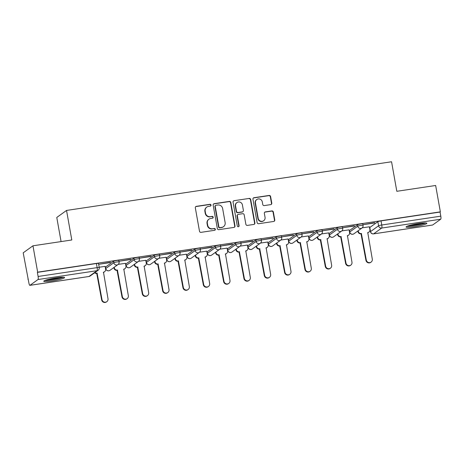 <?xml version="1.0" encoding="UTF-8"?>
<svg xmlns="http://www.w3.org/2000/svg" width="464" height="464" viewBox="0 0 464 464"><rect width="100%" height="100%" fill="white"/><g stroke="black" fill="none" stroke-linecap="round" stroke-linejoin="round"><path stroke-width="0.7" d="M211.021 205.082A0.928 0.899 54.3 0 0 209.966 204.305L196.371 206.341A1.328 1.282 54.3 0 0 195.327 207.831L199.497 231.24A1.328 1.282 54.3 0 0 201.005 232.348L214.6 230.312A0.928 0.899 54.3 0 0 215.331 229.268A0.928 0.899 54.3 0 0 214.275 228.491L212.512 228.758A4.257 4.112 54.3 0 1 207.681 225.208L207.333 223.259A4.257 4.112 54.3 0 1 210.685 218.48L212.442 218.219A0.928 0.899 54.3 0 0 213.179 217.175A0.928 0.899 54.3 0 0 212.118 216.398L210.36 216.665A4.257 4.112 54.3 0 1 205.523 213.115L205.181 211.161A4.257 4.112 54.3 0 1 208.527 206.387L210.291 206.126A0.928 0.899 54.3 0 0 211.021 205.082M210.517 206.057A0.928 0.899 54.3 0 0 209.682 204.508L196.086 206.544A1.328 1.282 54.3 0 0 195.692 206.671M214.826 230.248A0.928 0.899 54.3 0 0 213.991 228.694L212.512 228.758M212.674 218.15A0.928 0.899 54.3 0 0 211.833 216.601L210.36 216.665M357.529 224.738L349.473 230.533A2.709 0.313 169.9 0 0 349.409 230.62L349.67 232.075A2.709 0.313 -10.1 0 1 349.728 231.988L357.785 226.2A2.709 0.313 -10.1 0 1 360.65 225.446A2.709 0.313 -10.1 0 1 363.063 225.33L362.802 223.874A2.709 0.313 169.9 0 0 360.395 223.99A2.709 0.313 169.9 0 0 357.529 224.738L357.785 226.2A2.709 2.616 -125.7 0 0 361.972 228.01A2.709 2.709 0 0 0 363.063 225.33M337.195 227.783L329.138 233.578A2.709 0.313 169.9 0 0 329.08 233.665L329.341 235.12A2.709 0.313 -10.1 0 1 329.399 235.033L337.456 229.245A2.709 0.313 -10.1 0 1 340.321 228.491A2.709 0.313 -10.1 0 1 342.728 228.375L342.473 226.919A2.709 0.313 169.9 0 0 340.06 227.035A2.709 0.313 169.9 0 0 337.195 227.783L337.456 229.245A2.709 2.616 -125.7 0 0 341.643 231.055A2.709 2.709 0 0 0 342.728 228.375M316.866 230.828L308.809 236.623A2.709 0.313 169.9 0 0 308.751 236.71L309.007 238.165A2.709 0.313 -10.1 0 1 309.07 238.078L317.127 232.29A2.709 0.313 -10.1 0 1 319.992 231.536A2.709 0.313 -10.1 0 1 322.399 231.42L322.138 229.964A2.709 0.313 169.9 0 0 319.731 230.08A2.709 0.313 169.9 0 0 316.866 230.828L317.127 232.29A2.709 2.616 -125.7 0 0 321.314 234.1A2.709 2.709 0 0 0 322.399 231.42M296.537 233.873L288.48 239.668A2.709 0.313 169.9 0 0 288.422 239.755L288.678 241.21A2.709 0.313 -10.1 0 1 288.741 241.123L296.798 235.335A2.709 0.313 -10.1 0 1 299.663 234.581A2.709 0.313 -10.1 0 1 302.07 234.465L301.809 233.009A2.709 0.313 169.9 0 0 299.402 233.125A2.709 0.313 169.9 0 0 296.537 233.873L296.798 235.335A2.709 2.616 -125.7 0 0 300.985 237.139A2.709 2.709 0 0 0 302.07 234.465M276.208 236.918L268.151 242.713A2.709 0.313 169.9 0 0 268.088 242.8L268.349 244.255A2.709 0.313 -10.1 0 1 268.412 244.168L276.469 238.38A2.709 0.313 -10.1 0 1 279.334 237.626A2.709 0.313 -10.1 0 1 281.741 237.51L281.48 236.054A2.709 0.313 169.9 0 0 279.073 236.17A2.709 0.313 169.9 0 0 276.208 236.918L276.469 238.38A2.709 2.616 -125.7 0 0 280.656 240.184A2.709 2.709 0 0 0 281.741 237.51M255.879 239.963L247.822 245.758A2.709 0.313 169.9 0 0 247.759 245.845L248.02 247.3A2.709 0.313 -10.1 0 1 248.078 247.213L256.134 241.419A2.709 0.313 -10.1 0 1 258.999 240.671A2.709 0.313 -10.1 0 1 261.412 240.555L261.151 239.099A2.709 0.313 169.9 0 0 258.744 239.215A2.709 0.313 169.9 0 0 255.879 239.963L256.134 241.419A2.709 2.616 -125.7 0 0 260.321 243.229A2.709 2.709 0 0 0 261.412 240.555M235.544 243.008L227.488 248.803A2.709 0.313 169.9 0 0 227.43 248.89L227.691 250.345A2.709 0.313 -10.1 0 1 227.749 250.258L235.805 244.464A2.709 0.313 -10.1 0 1 238.67 243.716A2.709 0.313 -10.1 0 1 241.077 243.6L240.822 242.144A2.709 0.313 169.9 0 0 238.409 242.26A2.709 0.313 169.9 0 0 235.544 243.008L235.805 244.464A2.709 2.616 -125.7 0 0 239.992 246.274A2.709 2.709 0 0 0 241.077 243.6M215.215 246.053L207.159 251.848A2.709 0.313 169.9 0 0 207.101 251.929L207.362 253.39A2.709 0.313 -10.1 0 1 207.42 253.303L215.476 247.509A2.709 0.313 -10.1 0 1 218.341 246.761A2.709 0.313 -10.1 0 1 220.748 246.645L220.487 245.189A2.709 0.313 169.9 0 0 218.08 245.305A2.709 0.313 169.9 0 0 215.215 246.053L215.476 247.509A2.709 2.616 -125.7 0 0 219.663 249.319A2.709 2.709 0 0 0 220.748 246.645M194.886 249.098L186.83 254.893A2.709 0.313 169.9 0 0 186.772 254.974L187.027 256.435A2.709 0.313 -10.1 0 1 187.091 256.348L195.147 250.554A2.709 0.313 -10.1 0 1 198.012 249.806A2.709 0.313 -10.1 0 1 200.419 249.69L200.158 248.234A2.709 0.313 169.9 0 0 197.751 248.35A2.709 0.313 169.9 0 0 194.886 249.098L195.147 250.554A2.709 2.616 -125.7 0 0 199.334 252.364A2.709 2.709 0 0 0 200.419 249.69M174.557 252.143L166.501 257.938A2.709 0.313 169.9 0 0 166.437 258.019L166.698 259.48A2.709 0.313 -10.1 0 1 166.762 259.393L174.818 253.599A2.709 0.313 -10.1 0 1 177.683 252.851A2.709 0.313 -10.1 0 1 180.09 252.735L179.829 251.279A2.709 0.313 169.9 0 0 177.422 251.395A2.709 0.313 169.9 0 0 174.557 252.143L174.818 253.599A2.709 2.616 -125.7 0 0 179.005 255.409A2.709 2.709 0 0 0 180.09 252.735M154.228 255.188L146.172 260.983A2.709 0.313 169.9 0 0 146.108 261.064L146.369 262.525A2.709 0.313 -10.1 0 1 146.427 262.438L154.483 256.644A2.709 0.313 -10.1 0 1 157.348 255.896A2.709 0.313 -10.1 0 1 159.761 255.78L159.5 254.324A2.709 0.313 169.9 0 0 157.093 254.44A2.709 0.313 169.9 0 0 154.228 255.188L154.483 256.644A2.709 2.616 -125.7 0 0 158.671 258.454A2.709 2.709 0 0 0 159.761 255.78M133.893 258.233L125.837 264.028A2.709 0.313 169.9 0 0 125.779 264.109L126.04 265.57A2.709 0.313 -10.1 0 1 126.098 265.483L134.154 259.689A2.709 0.313 -10.1 0 1 137.019 258.941A2.709 0.313 -10.1 0 1 139.426 258.825L139.171 257.369A2.709 0.313 169.9 0 0 136.758 257.485A2.709 0.313 169.9 0 0 133.893 258.233L134.154 259.689A2.709 2.616 -125.7 0 0 138.342 261.499A2.709 2.709 0 0 0 139.426 258.825M113.564 261.278L105.508 267.073A2.709 0.313 169.9 0 0 105.45 267.154L105.711 268.615A2.709 0.313 -10.1 0 1 105.769 268.528L113.825 262.734A2.709 0.313 -10.1 0 1 116.69 261.986A2.709 0.313 -10.1 0 1 119.097 261.87L118.836 260.414A2.709 0.313 169.9 0 0 116.429 260.53A2.709 0.313 169.9 0 0 113.564 261.278L113.825 262.734A2.709 2.616 -125.7 0 0 118.013 264.544A2.709 2.709 0 0 0 119.097 261.87M56.399 277.808A10.568 1.218 169.9 0 0 43.778 281.254A10.568 1.218 169.9 0 0 51.962 280.998A10.568 1.218 169.9 0 0 64.583 277.547A10.568 1.218 169.9 0 0 56.399 277.808M418.696 223.544A10.568 1.218 169.9 0 0 406.07 226.995A10.568 1.218 169.9 0 0 414.253 226.739A10.568 1.218 169.9 0 0 426.88 223.288A10.568 1.218 169.9 0 0 418.696 223.544M270.727 204.618A1.328 1.282 54.3 0 0 271.776 203.122L270.605 196.556A1.328 1.282 54.3 0 0 269.097 195.448L253.999 197.71A1.328 1.282 54.3 0 0 252.955 199.201L257.126 222.61A1.328 1.282 54.3 0 0 258.634 223.718L273.725 221.456A1.328 1.282 54.3 0 0 274.775 219.965L273.36 212.031A1.328 1.282 54.3 0 0 271.852 210.923L265.391 211.891A1.328 1.282 54.3 0 0 264.347 213.382L265.043 217.314A3.555 3.434 54.3 0 1 263.697 220.719A3.555 3.434 54.3 0 1 258.199 218.341L255.455 202.93A3.555 3.434 54.3 0 1 256.801 199.532A3.555 3.434 54.3 0 1 262.299 201.91L262.757 204.473A1.328 1.282 54.3 0 0 264.271 205.587L270.727 204.618M38.007 279.531L29.951 285.325A2.709 0.626 -98.5 0 1 29.882 285.354A2.709 0.626 -98.5 0 1 28.913 283.086L23.2 252.816L32.961 245.798L71.798 239.981L66.538 210.436L391.558 161.762L396.819 191.301L435.655 185.484L440.353 211.851L37.659 272.159L37.375 272.368L38.106 276.474L97.144 267.629A2.709 0.313 -10.1 0 1 99.238 267.566L98.507 263.459A2.709 0.313 -10.1 0 0 96.413 263.523L97.144 267.629A2.709 0.626 -98.5 0 1 97.046 270.692L38.007 279.531A2.709 0.626 -98.5 0 0 38.106 276.474M32.961 245.798L37.659 272.159M230.823 202.519A1.328 1.282 54.3 0 0 229.315 201.405L214.217 203.667A1.328 1.282 54.3 0 0 213.173 205.158L217.338 228.566A1.328 1.282 54.3 0 0 218.851 229.674L233.943 227.412A1.328 1.282 54.3 0 0 234.993 225.922L230.823 202.519L230.538 202.722A1.328 1.282 54.3 0 0 229.03 201.614L213.933 203.87A1.328 1.282 54.3 0 0 213.539 204.003M234.111 200.692L249.203 198.43A1.328 1.282 54.3 0 1 250.717 199.537L254.887 222.946A1.328 1.282 54.3 0 1 253.837 224.437L247.376 225.405A1.328 1.282 54.3 0 1 245.868 224.292L244.174 214.803A1.328 1.282 54.3 0 0 242.666 213.695L238.38 214.333A1.328 1.282 54.3 0 0 237.33 215.824L239.093 225.707A0.928 0.899 54.3 0 1 238.74 226.6A0.928 0.899 54.3 0 1 237.301 225.98L233.061 202.182A1.328 1.282 54.3 0 1 234.111 200.692L249.203 198.43M369.802 227.488L370.533 231.594A2.709 0.313 -10.1 0 0 370.469 231.681L369.738 227.575A2.709 0.313 -10.1 0 1 369.802 227.488L377.858 221.693L378.589 225.8A2.709 0.313 -10.1 0 1 381.762 225.005L440.8 216.16A2.709 0.626 81.5 0 1 440.701 219.223L432.645 225.011A2.709 0.626 81.5 0 1 432.576 225.04A2.709 0.626 81.5 0 1 432.5 225.034M27.898 279.183L28.211 279.137M61.074 241.587L56.776 217.459L66.538 210.436M440.353 211.851L440.069 212.054L440.8 216.16M105.125 266.382L99.18 267.223M110.478 262.537L98.745 264.294L110.432 262.299M130.807 259.492L119.08 261.249L130.767 259.254M125.454 263.337L118.227 264.37M151.136 256.447L139.409 258.204L151.096 256.209M145.783 260.298L138.562 261.325M171.465 253.402L159.738 255.159L171.425 253.164M166.112 257.253L158.891 258.28M191.794 250.357L180.067 252.114L191.754 250.119M186.441 254.208L179.22 255.235M212.129 247.312L200.396 249.069L212.083 247.074M206.776 251.163L199.549 252.19M232.458 244.267L220.731 246.024L232.418 244.029M227.105 248.118L219.878 249.151M252.787 241.222L241.06 242.979L252.747 240.984M247.434 245.073L240.213 246.106M273.116 238.177L261.389 239.934L273.076 237.939M267.763 242.028L260.542 243.061M293.445 235.132L281.718 236.889L293.405 234.894M288.092 238.983L280.871 240.016M313.78 232.087L302.047 233.844L313.734 231.849M308.421 235.938L301.2 236.971M334.109 229.042L322.381 230.799L334.068 228.804M328.756 232.893L321.529 233.926M354.438 225.997L342.71 227.754L354.397 225.759M349.085 229.848L341.864 230.881M374.767 222.952L363.039 224.709L374.726 222.714M369.414 226.803L362.193 227.836M440.069 212.054L381.031 220.893A2.709 0.313 169.9 0 0 377.858 221.693M37.375 272.368L96.413 263.523M206.787 207.095L206.503 207.298A4.257 4.112 54.3 0 0 204.891 211.369L205.181 211.161M210.076 216.868A4.257 4.112 54.3 0 1 205.239 213.318L204.891 211.369M208.939 219.188L208.655 219.397A4.257 4.112 54.3 0 0 207.048 223.462L207.333 223.259M212.228 228.961A4.257 4.112 54.3 0 1 207.396 225.411L207.048 223.462M234.337 227.285A1.328 1.282 54.3 0 0 234.709 226.13L230.538 202.722M215.951 205.279A0.928 0.899 54.3 0 0 215.215 206.323L218.875 226.867A0.928 0.899 54.3 0 0 219.936 227.644L221.786 227.366A4.257 4.112 54.3 0 0 225.139 222.592L222.639 208.551A4.257 4.112 54.3 0 0 217.802 205.001L215.951 205.279M215.569 205.43L215.284 205.639A0.928 0.899 54.3 0 0 214.931 206.526L215.215 206.323M223.532 226.658L223.248 226.867A4.257 4.112 54.3 0 1 221.502 227.569L219.646 227.847A0.928 0.899 54.3 0 1 218.59 227.07L214.931 206.526M254.231 224.309A1.328 1.282 54.3 0 0 254.597 223.149L250.432 199.74A1.328 1.282 54.3 0 0 248.919 198.633M237.835 214.554L237.551 214.762A1.328 1.282 54.3 0 0 237.046 216.033L238.809 225.916L239.093 225.707M238.589 226.687A0.928 0.899 54.3 0 0 238.809 225.916M242.423 204.949A3.555 3.434 54.3 0 0 236.924 202.577A3.555 3.434 54.3 0 0 235.579 205.975L236.541 211.404A1.328 1.282 54.3 0 0 238.055 212.512L242.341 211.874A1.328 1.282 54.3 0 0 243.385 210.378L242.423 204.949M236.924 202.577L236.64 202.78A3.555 3.434 54.3 0 0 235.294 206.178L235.579 205.975M242.887 211.654L242.602 211.857A1.328 1.282 54.3 0 1 242.057 212.077L237.771 212.721A1.328 1.282 54.3 0 1 236.257 211.607L235.294 206.178M233.827 200.895A1.328 1.282 54.3 0 0 233.433 201.022M256.801 199.532L256.517 199.735A3.555 3.434 54.3 0 0 255.171 203.139L255.455 202.93M263.697 220.719L263.413 220.922A3.555 3.434 54.3 0 1 257.914 218.544L255.171 203.139M274.125 221.328A1.328 1.282 54.3 0 0 274.491 220.168L273.076 212.239A1.328 1.282 54.3 0 0 271.568 211.126L265.106 212.094A1.328 1.282 54.3 0 0 264.712 212.222M271.121 204.491A1.328 1.282 54.3 0 0 271.492 203.331L270.321 196.765A1.328 1.282 54.3 0 0 268.813 195.651L253.715 197.913A1.328 1.282 54.3 0 0 253.321 198.041M94.975 272.525A2.709 2.616 54.3 0 0 97.092 273.128L102.005 299.599A3.115 3.01 54.3 0 0 106.824 301.675A3.115 3.01 54.3 0 0 108.002 298.7L103.478 272.177A2.709 2.616 54.3 0 0 105.612 269.132L105.113 266.336M104.586 271.724L104.214 271.991A2.709 2.616 -125.7 0 1 103.315 272.403M106.824 301.675L106.453 301.942A3.115 3.01 -125.7 0 1 101.639 299.866L96.721 273.395A2.709 2.616 -125.7 0 1 94.604 272.791M96.918 273.366L97.289 273.099M114.243 267.258L114.341 267.827A2.709 2.616 54.3 0 0 117.421 270.089L122.339 296.554A3.115 3.01 54.3 0 0 127.153 298.63A3.115 3.01 54.3 0 0 128.331 295.655L123.807 269.132A2.709 2.616 54.3 0 0 125.941 266.087L125.442 263.291M124.915 268.679L124.549 268.946A2.709 2.616 -125.7 0 1 123.644 269.358M127.153 298.63L126.782 298.897A3.115 3.01 -125.7 0 1 121.968 296.821L117.05 270.35A2.709 2.616 -125.7 0 1 113.976 268.093L114.341 267.827M113.871 267.525L113.976 268.093M117.247 270.321L117.618 270.054M134.572 264.213L134.676 264.782A2.709 2.616 54.3 0 0 137.75 267.044L142.668 293.509A3.115 3.01 54.3 0 0 147.482 295.591A3.115 3.01 54.3 0 0 148.66 292.61L144.136 266.087A2.709 2.616 54.3 0 0 146.27 263.047L145.771 260.246M145.249 265.634L144.878 265.901A2.709 2.616 -125.7 0 1 143.979 266.313M147.482 295.591L147.111 295.852A3.115 3.01 -125.7 0 1 142.297 293.776L137.385 267.305A2.709 2.616 -125.7 0 1 134.305 265.048L134.676 264.782M134.2 264.48L134.305 265.048M137.576 267.276L137.947 267.009M62.495 277.199A9.147 1.05 -10.1 0 1 60.651 277.89A9.147 1.05 -10.1 0 1 45.617 280.204M44.793 280.517A10.498 1.206 169.9 0 0 61.637 277.826A10.498 1.206 169.9 0 0 63.377 277.211M48.418 279.386A8.468 0.974 169.9 0 0 59.583 277.397M424.792 222.94A9.147 1.05 -10.1 0 1 422.942 223.631A9.147 1.05 -10.1 0 1 407.908 225.945M407.09 226.258A10.498 1.206 169.9 0 0 423.928 223.567A10.498 1.206 169.9 0 0 425.668 222.946M410.71 225.127A8.468 0.974 169.9 0 0 421.88 223.138M154.901 261.168L155.005 261.737A2.709 2.616 54.3 0 0 158.085 263.999L162.997 290.464A3.115 3.01 54.3 0 0 167.811 292.546A3.115 3.01 54.3 0 0 168.995 289.565L164.471 263.042A2.709 2.616 54.3 0 0 166.605 260.002L166.106 257.201M165.578 262.589L165.207 262.856A2.709 2.616 -125.7 0 1 164.308 263.268M167.811 292.546L167.446 292.807A3.115 3.01 -125.7 0 1 162.626 290.731L157.714 264.26A2.709 2.616 -125.7 0 1 154.634 262.003L155.005 261.737M154.529 261.435L154.634 262.003M157.905 264.231L158.276 263.97M175.23 258.123L175.334 258.692A2.709 2.616 54.3 0 0 178.414 260.954L183.326 287.419A3.115 3.01 54.3 0 0 188.146 289.501A3.115 3.01 54.3 0 0 189.324 286.52L184.8 259.997A2.709 2.616 54.3 0 0 186.934 256.957L186.435 254.156M185.907 259.544L185.536 259.811A2.709 2.616 -125.7 0 1 184.637 260.223M188.146 289.501L187.775 289.762A3.115 3.01 -125.7 0 1 182.955 287.686L178.043 261.215A2.709 2.616 -125.7 0 1 174.963 258.958L175.334 258.692M174.864 258.39L174.963 258.958M178.24 261.186L178.605 260.925M195.564 255.078L195.663 255.647A2.709 2.616 54.3 0 0 198.743 257.909L203.655 284.374A3.115 3.01 54.3 0 0 208.475 286.456A3.115 3.01 54.3 0 0 209.653 283.475L205.129 256.952A2.709 2.616 54.3 0 0 207.263 253.912L206.764 251.111M206.236 256.499L205.865 256.766A2.709 2.616 -125.7 0 1 204.966 257.178M208.475 286.456L208.104 286.717A3.115 3.01 -125.7 0 1 203.29 284.641L198.372 258.17A2.709 2.616 -125.7 0 1 195.292 255.913L195.663 255.647M195.193 255.345L195.292 255.913M198.569 258.141L198.94 257.88M215.893 252.033L215.992 252.602A2.709 2.616 54.3 0 0 219.072 254.864L223.99 281.329A3.115 3.01 54.3 0 0 228.804 283.411A3.115 3.01 54.3 0 0 229.982 280.43L225.458 253.907A2.709 2.616 54.3 0 0 227.592 250.867L227.093 248.066M226.565 253.454L226.2 253.721A2.709 2.616 -125.7 0 1 225.295 254.133M228.804 283.411L228.433 283.672A3.115 3.01 -125.7 0 1 223.619 281.596L218.701 255.13A2.709 2.616 -125.7 0 1 215.627 252.868L215.992 252.602M215.522 252.3L215.627 252.868M218.898 255.096L219.269 254.835M236.222 248.988L236.327 249.557A2.709 2.616 54.3 0 0 239.401 251.819L244.319 278.284A3.115 3.01 54.3 0 0 249.133 280.366A3.115 3.01 54.3 0 0 250.311 277.385L245.787 250.862A2.709 2.616 54.3 0 0 247.921 247.822L247.422 245.021M246.9 250.409L246.529 250.676A2.709 2.616 -125.7 0 1 245.63 251.088M249.133 280.366L248.762 280.633A3.115 3.01 -125.7 0 1 243.948 278.551L239.035 252.085A2.709 2.616 -125.7 0 1 235.956 249.823L236.327 249.557M235.851 249.255L235.956 249.823M239.227 252.051L239.598 251.79M256.551 245.943L256.656 246.512A2.709 2.616 54.3 0 0 259.736 248.774L264.648 275.239A3.115 3.01 54.3 0 0 269.462 277.321A3.115 3.01 54.3 0 0 270.645 274.34L266.121 247.817A2.709 2.616 54.3 0 0 268.256 244.777L267.757 241.976M267.229 247.364L266.858 247.631A2.709 2.616 -125.7 0 1 265.959 248.043M269.462 277.321L269.097 277.588A3.115 3.01 -125.7 0 1 264.277 275.506L259.364 249.04A2.709 2.616 -125.7 0 1 256.285 246.778L256.656 246.512M256.18 246.21L256.285 246.778M259.556 249.011L259.927 248.745M276.88 242.898L276.985 243.467A2.709 2.616 54.3 0 0 280.065 245.729L284.977 272.194A3.115 3.01 54.3 0 0 289.797 274.276A3.115 3.01 54.3 0 0 290.974 271.295L286.45 244.772A2.709 2.616 54.3 0 0 288.585 241.732L288.086 238.931M287.558 244.319L287.187 244.586A2.709 2.616 -125.7 0 1 286.288 244.998M289.797 274.276L289.426 274.543A3.115 3.01 -125.7 0 1 284.606 272.461L279.693 245.995A2.709 2.616 -125.7 0 1 276.614 243.733L276.985 243.467M276.515 243.165L276.614 243.733M279.891 245.966L280.256 245.7M297.215 239.853L297.314 240.422A2.709 2.616 54.3 0 0 300.394 242.684L305.306 269.149A3.115 3.01 54.3 0 0 310.126 271.231A3.115 3.01 54.3 0 0 311.303 268.25L306.779 241.727A2.709 2.616 54.3 0 0 308.914 238.687L308.415 235.886M307.887 241.274L307.516 241.541A2.709 2.616 -125.7 0 1 306.617 241.953M310.126 271.231L309.755 271.498A3.115 3.01 -125.7 0 1 304.941 269.416L300.022 242.95A2.709 2.616 -125.7 0 1 296.943 240.688L297.314 240.422M296.844 240.12L296.943 240.688M300.22 242.921L300.591 242.655M317.544 236.808L317.643 237.377A2.709 2.616 54.3 0 0 320.723 239.639L325.641 266.104A3.115 3.01 54.3 0 0 330.455 268.186A3.115 3.01 54.3 0 0 331.632 265.205L327.108 238.682A2.709 2.616 54.3 0 0 329.243 235.642L328.744 232.841M328.216 238.229L327.851 238.496A2.709 2.616 -125.7 0 1 326.946 238.908M330.455 268.186L330.084 268.453A3.115 3.01 -125.7 0 1 325.27 266.371L320.351 239.905A2.709 2.616 -125.7 0 1 317.277 237.643L317.643 237.377M317.173 237.075L317.277 237.643M320.549 239.876L320.92 239.61M337.873 233.763L337.978 234.332A2.709 2.616 54.3 0 0 341.052 236.594L345.97 263.059A3.115 3.01 54.3 0 0 350.784 265.141A3.115 3.01 54.3 0 0 351.961 262.16L347.437 235.637A2.709 2.616 54.3 0 0 349.572 232.597L349.073 229.796M348.551 235.184L348.18 235.451A2.709 2.616 -125.7 0 1 347.281 235.863M350.784 265.141L350.413 265.408A3.115 3.01 -125.7 0 1 345.599 263.326L340.686 236.86A2.709 2.616 -125.7 0 1 337.606 234.598L337.978 234.332M337.502 234.03L337.606 234.598M340.878 236.831L341.249 236.565M358.202 230.718L358.307 231.287A2.709 2.616 54.3 0 0 361.386 233.549L366.299 260.014A3.115 3.01 54.3 0 0 371.113 262.096A3.115 3.01 54.3 0 0 372.296 259.115L367.766 232.592A2.709 2.616 54.3 0 0 369.907 229.552L369.408 226.751M368.88 232.139L368.509 232.406A2.709 2.616 -125.7 0 1 367.61 232.818M371.113 262.096L370.748 262.363A3.115 3.01 -125.7 0 1 365.928 260.281L361.015 233.815A2.709 2.616 -125.7 0 1 357.935 231.553L358.307 231.287M357.831 230.985L357.935 231.553M361.207 233.786L361.578 233.52M349.473 230.533L349.728 231.988A2.709 2.616 54.3 0 0 352.808 234.25A2.709 2.616 -125.7 0 0 353.916 233.798L361.972 228.01M329.138 233.578L329.399 235.033A2.709 2.616 54.3 0 0 332.479 237.295A2.709 2.616 -125.7 0 0 333.587 236.843L341.643 231.055M308.809 236.623L309.07 238.078A2.709 2.616 54.3 0 0 312.15 240.34A2.709 2.616 -125.7 0 0 313.258 239.888L321.314 234.1M288.48 239.668L288.741 241.123A2.709 2.616 54.3 0 0 291.821 243.385A2.709 2.616 -125.7 0 0 292.929 242.933L300.985 237.139M268.151 242.713L268.412 244.168A2.709 2.616 54.3 0 0 271.486 246.43A2.709 2.616 -125.7 0 0 272.6 245.978L280.656 240.184M247.822 245.758L248.078 247.213A2.709 2.616 54.3 0 0 251.157 249.475A2.709 2.616 -125.7 0 0 252.265 249.023L260.321 243.229M227.488 248.803L227.749 250.258A2.709 2.616 54.3 0 0 230.828 252.52A2.709 2.616 -125.7 0 0 231.936 252.068L239.992 246.274M207.159 251.848L207.42 253.303A2.709 2.616 54.3 0 0 210.499 255.565A2.709 2.616 -125.7 0 0 211.607 255.113L219.663 249.319M186.83 254.893L187.091 256.348A2.709 2.616 54.3 0 0 190.17 258.61A2.709 2.616 -125.7 0 0 191.278 258.158L199.334 252.364M166.501 257.938L166.762 259.393A2.709 2.616 54.3 0 0 169.836 261.655A2.709 2.616 -125.7 0 0 170.949 261.203L179.005 255.409M146.172 260.983L146.427 262.438A2.709 2.616 54.3 0 0 149.507 264.7A2.709 2.616 -125.7 0 0 150.614 264.248L158.671 258.454M125.837 264.028L126.098 265.483A2.709 2.616 54.3 0 0 129.178 267.745A2.709 2.616 -125.7 0 0 130.285 267.293L138.342 261.499M105.508 267.073L105.769 268.528A2.709 2.616 54.3 0 0 108.849 270.79A2.709 2.616 -125.7 0 0 109.956 270.338L118.013 264.544M370.469 231.681A2.709 2.709 0 0 0 373.543 233.885A2.709 0.626 81.5 0 0 373.613 233.856A2.709 2.616 -125.7 0 1 370.533 231.594L378.589 225.8A2.709 2.616 -125.7 0 0 381.669 228.062L373.613 233.856L432.645 225.011M440.701 219.223L381.669 228.062A2.709 0.626 -98.5 0 0 381.762 225.005L381.031 220.893M29.951 285.325L88.989 276.48L97.046 270.692A2.709 2.616 54.3 0 0 98.153 270.239A2.709 2.709 0 0 0 99.238 267.566M432.576 225.04L373.543 233.885A2.709 0.626 81.5 0 1 373.456 233.873M29.882 285.354L88.92 276.509A2.709 2.709 0 0 0 90.097 276.034A2.709 2.616 54.3 0 1 88.989 276.48A2.709 0.626 81.5 0 1 88.92 276.509A2.709 0.626 81.5 0 1 88.844 276.503M219.646 227.847L219.936 227.644M254.597 223.149L254.887 222.946M96.721 273.395L97.092 273.128M101.639 299.866L102.005 299.599M117.05 270.35L117.421 270.089M121.968 296.821L122.339 296.554M137.385 267.305L137.75 267.044M142.297 293.776L142.668 293.509M157.714 264.26L158.085 263.999M162.626 290.731L162.997 290.464M178.043 261.215L178.414 260.954M182.955 287.686L183.326 287.419M198.372 258.17L198.743 257.909M203.29 284.641L203.655 284.374M218.701 255.13L219.072 254.864M223.619 281.596L223.99 281.329M239.035 252.085L239.401 251.819M243.948 278.551L244.319 278.284M259.364 249.04L259.736 248.774M264.277 275.506L264.648 275.239M279.693 245.995L280.065 245.729M284.606 272.461L284.977 272.194M300.022 242.95L300.394 242.684M304.941 269.416L305.306 269.149M320.351 239.905L320.723 239.639M325.27 266.371L325.641 266.104M340.686 236.86L341.052 236.594M345.599 263.326L345.97 263.059M361.015 233.815L361.386 233.549M365.928 260.281L366.299 260.014M105.711 268.615A2.709 2.709 0 0 0 109.956 270.338M126.04 265.57A2.709 2.709 0 0 0 130.285 267.293M146.369 262.525A2.709 2.709 0 0 0 150.614 264.248M166.698 259.48A2.709 2.709 0 0 0 170.949 261.203M187.027 256.435A2.709 2.709 0 0 0 191.278 258.158M207.362 253.39A2.709 2.709 0 0 0 211.607 255.113M227.691 250.345A2.709 2.709 0 0 0 231.936 252.068M248.02 247.3A2.709 2.709 0 0 0 252.265 249.023M268.349 244.255A2.709 2.709 0 0 0 272.6 245.978M288.678 241.21A2.709 2.709 0 0 0 292.929 242.933M309.007 238.165A2.709 2.709 0 0 0 313.258 239.888M329.341 235.12A2.709 2.709 0 0 0 333.587 236.843M349.67 232.075A2.709 2.709 0 0 0 353.916 233.798M90.097 276.034L98.153 270.239"/></g></svg>
